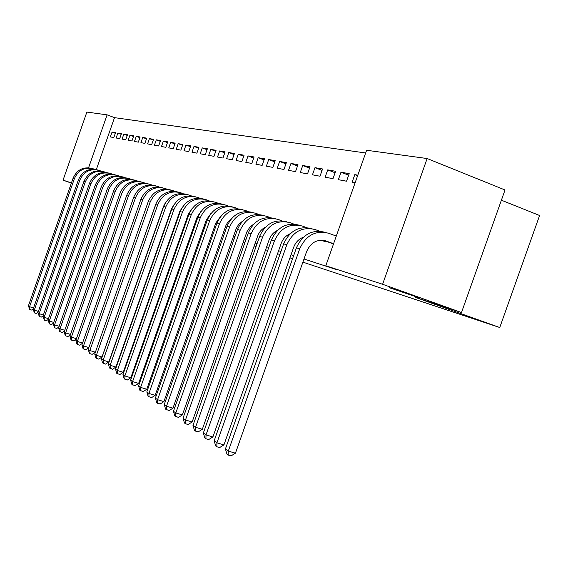 <?xml version="1.0" encoding="UTF-8"?>
<svg xmlns="http://www.w3.org/2000/svg" width="568" height="568" viewBox="0 0 568 568"><rect width="100%" height="100%" fill="white"/><g stroke="black" fill="none" stroke-linecap="round" stroke-linejoin="round"><path stroke-width="0.85" d="M389.357 287.706L418.893 297.717L389.357 287.706M365.65 152.977L114.516 117.647L107.111 114.85L88.58 167.759M366.608 150.264L427.136 158.529L382.605 284.277L325.798 265.767L366.608 150.264M382.605 284.277L461.5 312.521L505.023 189.982L427.136 158.529M501.395 200.206L539.6 215.492L499.755 327.516L302.893 262.146M71.376 183.109L63.055 180.155L86.868 112.081L107.111 114.85M292.577 258.717L289.95 257.851M279.882 254.507L277.532 253.726M267.713 250.467L265.618 249.771M256.033 246.583L254.173 245.965M244.808 242.856L243.175 242.316M234.023 239.277L232.596 238.801M223.643 235.826L222.407 235.422M213.653 232.511L212.595 232.163M204.026 229.316L203.131 229.018M194.739 226.234L194.007 225.986M185.786 223.259L185.196 223.061M340.985 172.21L338.351 179.673L346.544 181.206L349.206 173.659L340.985 172.21L348.667 175.2M320.565 240.207L325.223 241.549L325.414 241.024M314.977 167.652L312.45 174.816L320.004 176.229L322.56 168.98L314.977 167.652L322.063 170.393M290.965 163.442L288.537 170.329L295.516 171.635L297.973 164.67L290.965 163.442L297.518 165.97M268.714 159.537L266.378 166.175L272.853 167.39L275.21 160.68L268.714 159.537L274.791 161.873M248.046 155.916L245.788 162.313L251.809 163.442L254.088 156.974L248.046 155.916L253.697 158.082M228.79 152.536L226.618 158.72L232.227 159.771L234.428 153.53L228.79 152.536L234.066 154.553M210.813 149.384L208.712 155.362L213.959 156.342L216.081 150.307L210.813 149.384L215.748 151.258M193.993 146.438L191.963 152.217L196.869 153.14L198.921 147.304L193.993 146.438L198.608 148.191M178.217 143.668L176.243 149.27L180.858 150.137L182.846 144.485L178.217 143.668L182.555 145.309M163.385 141.07L161.482 146.501L165.813 147.318L167.737 141.837L163.385 141.07L167.468 142.611M149.427 138.62L147.581 143.896L151.663 144.662L153.53 139.345L149.427 138.62L153.275 140.069M136.263 136.313L134.467 141.439L138.322 142.163L140.133 136.994L136.263 136.313L139.898 137.676M123.831 134.133L122.084 139.117L125.727 139.799L127.488 134.772L123.831 134.133L127.26 135.418M112.059 132.067L110.362 136.916L113.813 137.57L115.524 132.678L112.059 132.067L115.311 133.288M114.516 117.647L96.311 169.612M177.564 217.729L178.025 217.878M186.091 220.512L186.68 220.711M194.916 223.394L195.655 223.636M204.061 226.376L204.956 226.675M213.54 229.472L214.597 229.82M223.373 232.681L224.608 233.086M233.576 236.011L235.01 236.48M244.176 239.476L245.816 240.008M255.195 243.069L257.055 243.679M266.662 246.81L268.756 247.499M278.597 250.708L280.954 251.475M291.036 254.769L293.663 255.628M304.008 259.001L336.966 269.757L325.798 265.767M117.867 133.089L116.142 138.003L119.685 138.67L121.424 133.714L117.867 133.089L121.204 134.339M129.958 135.205L128.191 140.261L131.932 140.963L133.721 135.866L129.958 135.205L133.487 136.533M142.753 137.449L140.928 142.653L144.897 143.392L146.736 138.152L142.753 137.449L146.487 138.855M156.306 139.827L154.425 145.181L158.635 145.969L160.531 140.566L156.306 139.827L160.268 141.318M170.684 142.348L168.753 147.865L173.219 148.709L175.178 143.136L170.684 142.348L174.894 143.938M185.977 145.032L183.975 150.726L188.739 151.613L190.756 145.869L185.977 145.032L190.457 146.729M202.265 147.886L200.199 153.765L205.275 154.716L207.363 148.78L202.265 147.886L207.036 149.696M219.653 150.939L217.516 157.009L222.94 158.032L225.098 151.89L219.653 150.939L224.75 152.877M238.248 154.198L236.039 160.481L241.847 161.575L244.084 155.22L238.248 154.198L243.707 156.285M258.191 157.698L255.898 164.209L262.139 165.38L264.461 158.791L258.191 157.698L264.056 159.942M279.626 161.454L277.248 168.213L283.964 169.47L286.378 162.64L279.626 161.454L285.938 163.882M302.737 165.508L300.259 172.53L307.515 173.886L310.021 166.786L302.737 165.508L309.546 168.135M327.715 169.889L325.137 177.195L332.997 178.664L335.61 171.273L327.715 169.889L335.092 172.743M330.675 242.941L333.508 243.942M357.613 175.732L354.808 174.639L352.117 182.25L355.106 182.811M354.808 174.639L357.812 175.164M71.447 182.889L63.055 180.155M176.726 220.121L177.18 220.277M461.5 312.521L415.13 297.263L499.755 327.516M33.178 309.042L31.68 310.064L29.763 309.461L28.4 305.875L29.564 306.72L74.429 178.537C78.427 169.931 84.873 166.736 93.755 168.952L94.856 169.349M28.4 305.875L73.116 178.132C76.971 169.726 83.255 166.495 91.966 168.433M29.763 309.461L29.564 306.72L33.555 307.977M38.042 312.435L36.43 313.536L34.485 312.925L33.093 309.283L34.286 310.149L79.783 180.212C83.837 171.479 90.362 168.242 99.357 170.485L100.501 170.897M33.093 309.283L78.434 179.786C82.339 171.266 88.707 167.986 97.526 169.953M34.485 312.925L34.286 310.149L38.39 311.441M43.04 315.922L41.301 317.1L39.334 316.482L37.914 312.791L39.142 313.678L85.285 181.923C89.389 173.077 95.999 169.789 105.108 172.054L106.308 172.494M37.914 312.791L83.894 181.49C87.862 172.849 94.309 169.527 103.248 171.522M39.334 316.482L39.142 313.678L43.36 315.006M48.188 319.507L46.32 320.771L44.325 320.146L42.877 316.39L44.141 317.306L90.944 183.691C95.104 174.717 101.8 171.38 111.023 173.68L112.287 174.135M42.877 316.39L89.51 183.244C93.535 174.475 100.074 171.103 109.127 173.126M44.325 320.146L44.141 317.306L48.479 318.669M53.484 323.192L51.475 324.548L49.459 323.916L47.982 320.096L49.274 321.041L96.759 185.509C100.983 176.407 107.764 173.013 117.1 175.342L118.428 175.824M47.982 320.096L95.289 185.047C99.379 176.144 106.003 172.729 115.169 174.788M49.459 323.916L49.274 321.041L53.747 322.439M58.937 326.983L56.786 328.432L54.741 327.793L53.229 323.916L54.563 324.882L102.751 187.376C107.04 178.139 113.905 174.703 123.362 177.053L124.754 177.564M53.229 323.916L101.239 186.907C105.385 177.869 112.109 174.397 121.396 176.492M54.741 327.793L54.563 324.882L59.164 326.323M64.553 330.881L62.253 332.429L60.18 331.783L59.633 331.378L58.632 327.842L60.009 328.836L108.921 189.307C113.266 179.928 120.231 176.435 129.809 178.821L131.272 179.353M58.632 327.842L107.359 188.817C111.576 179.637 118.385 176.115 127.8 178.245M60.18 331.783L60.009 328.836L64.752 330.313M70.34 334.9L67.883 336.547L65.781 335.901L65.213 335.482L64.198 331.882L65.618 332.912L115.268 191.288C119.685 181.767 126.742 178.217 136.448 180.638L137.981 181.192M64.198 331.882L113.664 190.784C117.945 181.462 124.853 177.883 134.396 180.049M65.781 335.901L65.618 332.912L70.503 334.431M76.311 339.039L73.684 340.793L71.554 340.133L70.972 339.707L69.935 336.05L71.398 337.115L121.815 193.333C126.295 183.67 133.452 180.063 143.285 182.513L144.897 183.095M69.935 336.05L120.16 192.815C124.513 183.343 131.52 179.708 141.198 181.909M71.554 340.133L71.398 337.115L76.431 338.677M82.466 343.299L79.662 345.166L77.504 344.499L76.9 344.059L75.849 340.346L77.355 341.439L128.567 195.435C133.118 185.622 140.374 181.959 150.335 184.444L152.032 185.054M75.849 340.346L126.863 194.902C131.279 185.282 138.393 181.59 148.205 183.833M77.504 344.499L77.355 341.439L82.552 343.051M88.821 347.694L85.825 349.682L83.645 349.008L83.02 348.553L81.948 344.776L83.503 345.905L135.532 197.607C140.147 187.646 147.51 183.918 157.606 186.432L159.388 187.078M81.948 344.776L133.771 197.06C138.265 187.284 145.486 183.528 155.426 185.807M83.645 349.008L83.503 345.905L88.864 347.559M89.978 353.658L89.843 350.513L95.381 352.217L92.193 354.333L89.978 353.658L89.332 353.182L88.239 349.348L89.843 350.513L142.717 199.851C147.403 189.726 154.872 185.935 165.111 188.484L166.985 189.165M88.239 349.348L140.899 199.283C145.465 189.343 152.799 185.53 162.888 187.852M156.676 201.967L102.013 356.995L98.761 359.146L95.85 357.968L94.735 354.063L96.39 355.27L150.137 202.165C154.901 191.877 162.476 188.022 172.857 190.607L174.83 191.324M94.735 354.063L148.255 201.583C152.906 191.473 160.346 187.596 170.585 189.96M96.51 358.458L96.39 355.27L102.013 356.995M165.096 203.316L163.421 206.574L108.857 361.93L105.549 364.109L102.581 362.909L101.438 358.94L103.149 360.183L157.797 204.558C162.64 194.1 170.329 190.174 180.858 192.8L182.931 193.553M101.438 358.94L155.859 203.955C160.588 193.667 168.142 189.726 178.529 192.14M103.269 363.413L103.149 360.183L108.857 361.93M173.716 204.998L171.422 209.074L115.929 367.027L112.556 369.243L109.539 368.014L108.374 363.974L110.142 365.26L165.721 207.036C170.641 196.393 178.444 192.403 189.123 195.058L191.309 195.853M108.374 363.974L163.712 206.404C168.526 195.939 176.208 191.934 186.744 194.384M110.249 368.533L110.142 365.26L115.929 367.027M182.576 206.887L179.701 211.665L123.242 372.303L119.812 374.546L116.731 373.297L115.538 369.179L117.37 370.514L173.914 209.592C178.92 198.772 186.836 194.703 197.678 197.401L199.979 198.239M115.538 369.179L171.834 208.946C176.74 198.289 184.536 194.213 195.243 196.713M117.462 373.829L117.37 370.514L123.242 372.303M191.721 208.939L188.264 214.342L130.81 377.755L127.31 380.035L124.172 378.757L122.958 374.568L124.853 375.945L182.385 212.233C187.483 201.228 195.527 197.089 206.518 199.822L208.946 200.71M122.958 374.568L180.241 211.566C185.232 200.717 193.163 196.571 204.033 199.119M124.932 379.31L124.853 375.945L130.81 377.755M201.157 211.14L197.124 217.111L138.649 383.4L135.077 385.722L131.875 384.408L130.633 380.148L132.593 381.568L191.167 214.974C196.351 203.77 204.516 199.553 215.677 202.329L218.233 203.266M130.633 380.148L188.945 214.285C194.029 203.23 202.087 199.006 213.128 201.612M132.663 384.99L132.593 381.568L138.649 383.4M210.927 213.476L206.312 219.979L146.764 389.25L143.129 391.608L139.856 390.266L138.585 385.92L140.615 387.397L200.256 217.814C205.531 206.404 213.831 202.109 225.162 204.927L227.86 205.914M138.585 385.92L197.955 217.097C203.138 205.836 211.339 201.534 222.549 204.196M140.672 390.869L140.615 387.397L146.764 389.25M221.03 215.954L215.833 222.961L155.178 395.321L151.464 397.706L148.127 396.343L146.828 391.906L148.93 393.439L209.684 220.753C215.052 209.138 223.494 204.757 234.996 207.618L237.836 208.655M146.828 391.906L207.299 220.008C212.581 208.534 220.916 204.153 232.312 206.866M148.972 396.961L148.93 393.439L155.178 395.321M231.51 218.559L228.016 221.79L225.95 225.397L163.903 401.604L160.112 404.033L156.704 402.634L155.369 398.118L157.556 399.709L219.468 223.806C224.935 211.978 233.505 207.505 245.191 210.409L248.195 211.509M155.369 398.118L216.983 223.032C222.379 211.331 230.864 206.866 242.444 209.642M157.577 403.28L157.556 399.709L163.903 401.604M242.366 221.3L238.503 224.672L236.224 228.549L172.963 408.136L169.094 410.607L165.607 409.173L164.244 404.565L166.509 406.212L229.614 226.98C235.188 214.917 243.906 210.359 255.77 213.305L258.944 214.47M164.244 404.565L227.044 226.178C232.539 214.235 241.18 209.684 252.952 212.524M166.516 409.84L166.509 406.212L172.963 408.136M253.647 224.175L249.92 227.079L246.895 231.822L182.371 414.917L178.416 417.43L174.852 415.961L173.453 411.253L175.81 412.971L240.165 230.267C245.837 217.977 254.705 213.327 266.768 216.316L270.119 217.544M173.453 411.253L237.488 229.436C243.104 217.253 251.894 212.609 263.864 215.513M175.796 416.649L175.81 412.971L182.371 414.917M265.355 227.2C261.727 229.081 259.164 232.028 257.673 236.039L192.147 421.967L188.107 424.516L185.445 423.735L184.465 423.011L183.031 418.211L185.48 419.993L251.127 233.689C256.913 221.151 265.938 216.401 278.192 219.447L281.735 220.746M183.031 418.211L248.344 232.823C254.081 220.384 263.034 215.648 275.21 218.623M185.445 423.735L185.48 419.993L192.147 421.967M277.539 230.374C273.584 232.241 270.801 235.329 269.189 239.646L202.314 429.294L198.189 431.893L195.477 431.098L194.455 430.352L192.985 425.446L195.541 427.299L262.537 237.254C268.437 224.459 277.617 219.61 290.07 222.699L293.826 224.076M192.985 425.446L259.64 236.352C265.497 223.643 274.621 218.808 287.01 221.854M195.477 431.098L195.541 427.299L202.314 429.294M290.212 233.696C285.931 235.542 282.921 238.773 281.181 243.395L212.908 436.927L208.683 439.575L205.928 438.766L204.863 437.985L203.351 432.979L206.014 434.91L274.408 240.96C280.436 227.903 289.779 222.94 302.446 226.085L306.422 227.548M203.351 432.979L271.397 240.016C277.383 227.037 286.684 222.102 299.286 225.219M205.928 438.766L206.014 434.91L212.908 436.927M323.064 240.931L320.998 240.186M303.411 237.19C298.789 238.993 295.545 242.358 293.67 247.3L223.941 444.886L219.617 447.577L216.813 446.76L215.705 445.944L214.15 440.825L216.926 442.834L286.79 244.822C292.932 231.488 302.446 226.419 315.332 229.614L319.543 231.162M214.15 440.825L283.645 243.842C289.758 230.58 299.229 225.539 312.059 228.719L312.109 228.734M216.813 446.76L216.926 442.834L223.941 444.886M322.042 240.569L322.177 240.2M333.579 243.736L326.053 240.988C317.32 238.851 310.866 242.309 306.699 251.368L235.443 453.179L231.02 455.919L228.166 455.089L227.008 454.244L225.411 449.004L296.418 247.826C302.659 234.279 312.308 229.124 325.357 232.362L325.492 232.397M332.834 243.743L323.554 240.342M225.411 449.004L228.3 451.106L299.698 248.855C305.974 235.23 315.666 230.047 328.773 233.292L336.291 236.061M228.166 455.089L228.3 451.106L235.443 453.179M73.116 178.132L74.429 178.537M78.434 179.786L79.783 180.212M83.894 181.49L85.285 181.923M89.51 183.244L90.944 183.691M95.289 185.047L96.759 185.509M101.239 186.907L102.751 187.376M107.359 188.817L108.921 189.307M113.664 190.784L115.268 191.288M120.16 192.815L121.815 193.333M126.863 194.902L128.567 195.435M133.771 197.06L135.532 197.607M140.899 199.283L142.717 199.851M148.255 201.583L150.137 202.165M155.859 203.955L157.797 204.558M163.712 206.404L165.721 207.036M171.834 208.946L173.914 209.592M180.241 211.566L182.385 212.233M188.945 214.285L191.167 214.974M197.955 217.097L200.256 217.814M207.299 220.008L209.684 220.753M216.983 223.032L219.468 223.806M227.044 226.178L229.614 226.98M237.488 229.436L240.165 230.267M248.344 232.823L251.127 233.689M259.64 236.352L262.537 237.254M271.397 240.016L274.408 240.96M283.645 243.842L286.79 244.822M324.25 240.47L326.053 240.988M296.418 247.826L299.698 248.855"/></g></svg>
